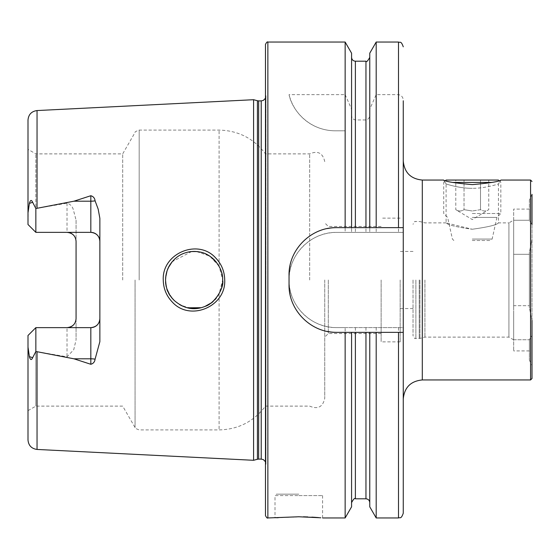 <?xml version="1.0" encoding="UTF-8"?>
<svg xmlns="http://www.w3.org/2000/svg" width="560" height="560" viewBox="0 0 560 560"><rect width="100%" height="100%" fill="white"/><g stroke="black" fill="none" stroke-linecap="round" stroke-linejoin="round"><path stroke-width="0.42" stroke-dasharray="2.8 2.1" d="M215.712 257.992C198.275 238.196 161.847 253.26 163.254 280C163.401 288.554 166.411 295.904 172.277 302.036C190.064 321.839 226.072 306.607 224.714 280C224.539 271.453 221.543 264.117 215.712 257.992M222.509 282.863L222.649 280C222.81 285.11 221.207 290.395 217.84 295.862C214.711 300.405 210.462 303.898 205.1 306.348C193.571 310.758 183.183 308.714 173.929 300.216C167.475 291.998 164.675 285.264 165.543 280C165.718 274.253 167.104 269.297 169.708 265.146C173.67 259.196 178.472 255.227 184.114 253.246C189.203 251.384 194.299 250.95 199.416 251.944C204.414 252.595 209.37 255.22 214.284 259.805C220.262 266.728 223.048 273.462 222.649 280L219.1 293.797L221.732 287.189M472.269 229.243C488.194 227.024 496.916 224.903 498.449 222.887C496.895 224.91 488.173 227.031 472.269 229.243C488.194 227.024 496.916 224.903 498.449 222.887C496.895 224.91 488.173 227.031 472.269 229.243C456.351 227.024 447.629 224.903 446.096 222.887C447.622 224.903 456.351 227.024 472.269 229.243L446.096 222.887L446.096 183.918L443.569 180.054L446.096 183.918C445.13 183.652 459.088 188.503 472.269 188.307C459.109 188.517 445.137 183.652 446.096 183.918L443.569 180.054C445.277 181.545 454.839 183.071 472.241 184.618C489.692 183.071 499.268 181.552 500.976 180.054L498.449 183.918C499.415 183.652 485.464 188.503 472.269 188.307C485.443 188.517 499.408 183.652 498.449 183.918L500.976 180.054L498.449 183.918L498.449 222.887L508.921 222.887L508.921 337.113L508.921 222.887L513.674 220.143L513.674 280L513.674 254.317L529.382 254.317L529.382 307.783L532 320.383L529.382 307.783L529.382 252.217L529.382 307.783L529.382 252.217L532 239.617L529.382 252.217L529.382 254.317L513.674 254.317L513.674 220.269L529.382 220.269L532 224.532L529.382 220.353L529.382 209.09L529.382 220.269L513.674 220.269L529.382 220.269L513.674 220.269L513.674 209.09L513.674 305.683L529.382 305.683L513.674 305.683L513.674 280L513.674 339.857L513.674 220.143M513.674 314.979L513.674 339.731L529.382 339.731L532 335.468L529.382 339.647L529.382 360.052L529.382 339.647L529.382 350.91L529.382 339.731L513.674 339.731L513.674 350.91L513.674 314.979M529.382 199.948L529.382 220.353L529.382 199.948L532 194.334L532 335.468M403.263 280L403.263 398.979L403.263 280M413.021 280L413.021 335.685L413.021 280M424.921 280L424.921 337.113L424.921 280M298.802 494.165L276.43 494.165L298.802 494.165M303.394 516.81L278.838 517.608M276.843 517.783L275.002 517.958L275.002 495.593L298.802 495.593L275.002 495.593L276.43 494.165M28 347.116L28 335.489L35.854 327.642L28 335.489L28 410.655L28 335.489L35.854 327.642L67.025 327.642L35.854 327.642L35.854 406.119L35.854 327.642L35.854 351.477L32.648 357.714C31.423 360.444 30.338 360.073 29.386 356.594L28 347.116L28 439.936M28.273 209.132L28 224.511L35.854 232.358L35.854 208.523L32.648 202.286C31.423 199.556 30.338 199.927 29.386 203.406L28.273 209.132M35.854 232.358L67.025 232.358L35.854 232.358L35.854 153.881L35.854 232.358L28 224.511L28 149.345L28 224.511L35.854 232.358L90.825 232.358M73.507 235.095A9.044 9.044 0 0 1 76.069 241.402L76.069 220.129L73.178 209.132C72.086 206.059 70.035 204.071 67.025 203.175L35.854 208.523M165.963 284.886L167.083 289.268M169.54 294.574L171.528 297.493M174.468 300.741L179.578 304.591M182.329 306.019L187.607 307.811M200.977 307.713L205.135 306.334M210.889 303.1L212.947 301.448M216.314 297.934L219.1 293.797C206.85 319.459 163.863 308.448 165.543 280L165.648 277.508M324.737 280L324.737 398.384L324.737 280M328.307 280L328.307 333.543L328.307 280M309.666 280L309.666 153.881L309.666 280M265.482 44.422L265.482 515.578M122.689 280L122.689 153.881L122.689 280M253.589 99.708L253.589 460.292M400.169 280L400.169 341.873L400.169 280M381.136 280L381.136 341.873L381.136 280M345.142 42.042L345.142 94.626L289.044 94.626C291.816 109.403 308.322 130.662 335.244 130.802L345.142 130.802L345.142 232.407L336.637 232.407C311.122 231.798 288.435 254.527 289.044 280C288.484 305.515 311.045 328.16 336.637 327.593L345.142 327.593L345.142 517.958M99.862 218.323L99.862 341.677M35.854 327.642L90.825 327.642M76.069 220.129L76.069 339.871L73.745 349.713L67.025 356.825L35.854 351.477M532 320.383L532 224.532M28 120.064L28 212.884M376.194 42.042L376.194 94.626L398.503 94.626C401.667 95.333 403.249 97.384 403.263 100.772L403.263 232.407L345.142 232.407M369.761 53.186L369.761 109.165L376.194 94.626M369.761 227.647L369.761 109.165M351.575 227.647L351.575 114.786C351.554 117.579 352.828 119.301 355.383 119.952L365.953 119.952C368.515 119.301 369.782 117.572 369.761 114.786M351.575 53.186L351.575 114.786M345.142 94.626L351.575 109.165M345.142 327.593L403.263 327.593L403.263 513.198M403.263 327.593L403.263 232.407L336.637 232.407A47.593 47.593 0 0 0 289.044 280A47.593 47.593 0 0 0 336.637 327.593L403.263 327.593M345.142 130.802L335.244 130.802A47.593 47.593 0 0 1 289.044 94.626M376.194 130.802L376.194 232.407M376.194 327.593L376.194 517.958M369.761 130.802L369.761 232.407L369.761 130.802M369.761 332.353L369.761 506.814M351.575 130.802L351.575 232.407L351.575 130.802M351.575 506.814L351.575 332.353M320.824 517.79L318.584 517.594M311.836 517.125L307.909 516.943M265.482 280L265.482 92.463L265.482 280M216.489 262.283L219.1 266.203L209.671 256.067L196.56 251.552M191.674 251.545L172.186 261.688M168.259 267.834L167.069 270.781M165.928 275.303L167.104 270.69M168.973 266.434L171.528 262.5M174.685 259.056L179.739 255.318M180.999 254.625L187.537 252.21M191.478 251.566L196.308 251.531M200.865 252.259L205.38 253.771M209.993 256.277L210.917 256.921M221.557 272.16L219.1 266.203L222.649 280L222.334 275.737M403.263 227.647L336.637 227.647M327.334 228.564A47.593 47.593 0 0 0 289.968 265.895M289.044 275.24L289.044 284.76M289.961 294.056A47.593 47.593 0 0 0 327.285 331.422M336.637 332.353L403.263 332.353M67.025 203.175L67.025 232.358A9.044 9.044 0 0 1 68.859 232.547M76.069 318.598A9.044 9.044 0 0 1 73.507 324.905A9.044 9.044 0 0 0 76.069 318.598L76.069 339.871M67.025 327.642A9.044 9.044 0 0 0 68.859 327.453A9.044 9.044 0 0 1 67.025 327.642L67.025 356.825M513.674 339.731L529.382 339.731L513.674 339.731M480.515 209.664L472.269 210.994L480.515 209.664C483.252 211.407 486.003 211.407 488.761 209.664C486.017 211.407 483.273 211.407 480.515 209.664L480.515 180.054L488.761 180.054L464.03 180.054L480.515 180.054L480.515 209.664M472.269 240.499L490.7 240.499L472.269 240.499M472.269 239.071L492.128 239.071L472.269 239.071M472.269 217.413L496.93 217.413L472.269 217.413M472.269 213.521L500.829 213.521L472.269 213.521M452.529 182.434L492.009 182.434M446.096 180.054L498.449 180.054M455.784 180.054L464.03 180.054L455.784 180.054L455.784 209.664C458.528 211.407 461.272 211.407 464.03 209.664L464.03 180.054L464.03 209.664L472.269 210.994L464.03 209.664C461.286 211.407 458.542 211.407 455.784 209.664L472.269 219.569L488.761 209.664L488.761 180.054M530.572 180.054L530.572 379.946M422.303 180.054L422.303 379.946M415.877 280L415.877 338.541L415.877 280M419.216 280L419.216 338.541L419.216 280M419.951 280L419.951 338.443L419.951 280M29.386 356.594L32.648 357.714M219.1 293.797L219.1 429.912L219.1 293.797M139.181 280L139.181 130.088L139.181 280M135.058 280L135.058 427.532L135.058 280M257.425 100.737L257.425 459.263M258.65 100.898L258.65 459.102M261.219 100.898L261.219 459.102M265.909 280L265.909 464.499L265.909 280M267.862 42.042L267.862 517.958M37.044 110.558L37.044 208.173M37.044 351.827L37.044 449.442M398.503 42.042L398.503 94.626M365.953 61.194L365.953 119.952M355.383 61.194L355.383 119.952M398.503 130.802L398.503 232.407M398.503 327.593L398.503 517.958M365.953 130.802L365.953 232.407M365.953 327.593L365.953 498.806M355.383 130.802L355.383 232.407M355.383 327.593L355.383 498.806M219.1 266.203L219.1 130.088L219.1 266.203M29.386 203.406L32.648 202.286M298.802 495.593L322.595 495.593L298.802 495.593M513.674 339.857L508.921 337.113L424.921 337.113L419.951 338.443L415.877 338.541C414.932 337.484 415.618 340.746 413.021 335.685M381.136 333.543L328.307 333.543L324.737 337.113M28 410.655L35.854 406.119L122.689 406.119L135.058 427.532C134.561 427.938 135.933 428.736 139.181 429.912L219.1 429.912C238.378 429.436 253.841 421.498 265.482 406.119L309.666 406.119C317.793 409.584 322.812 407.008 324.737 398.384M265.482 461.776L265.958 463.841L265.958 280L265.958 463.841L265.482 467.537M413.021 308.553L400.169 308.553M400.169 341.873L381.136 341.873M529.382 360.052L532 365.666M529.382 209.09L513.674 209.09M324.737 161.616C322.812 152.992 317.793 150.416 309.666 153.881L265.482 153.881C253.841 138.502 238.378 130.564 219.1 130.088L139.181 130.088C135.933 131.264 134.561 132.062 135.058 132.468L122.689 153.881L35.854 153.881L28 149.345M381.136 226.457L328.307 226.457L324.737 222.887M400.169 218.127L381.136 218.127M413.021 251.447L400.169 251.447M265.482 98.224L265.958 96.159L265.958 280L265.958 96.159L265.482 92.463M322.595 517.958L322.595 495.593L321.167 494.165M529.382 350.91L513.674 350.91M446.096 222.887L424.921 222.887L419.951 221.557L415.877 221.459C414.932 222.516 415.618 219.254 413.021 224.315M453.845 240.499L452.417 239.071L447.615 217.413L443.716 213.521L443.716 182.434L445.515 180.642M499.03 180.635L500.829 182.434L500.829 213.521L496.93 217.413L492.128 239.071L490.7 240.499"/><path stroke-width="0.84" d="M215.754 258.034C221.571 264.138 224.56 271.467 224.714 280C226.044 306.649 190.022 321.832 172.277 302.036C166.425 295.897 163.415 288.554 163.254 280C161.875 253.26 198.212 238.182 215.754 258.034M222.649 280C223.048 273.476 220.269 266.756 214.326 259.847C209.412 255.241 204.442 252.602 199.409 251.944C194.285 250.95 189.182 251.391 184.107 253.253C178.472 255.234 173.67 259.196 169.715 265.139C167.111 269.29 165.718 274.239 165.543 280C166.145 287.889 167.16 292.992 173.929 300.216C183.792 308.833 194.166 310.884 205.065 306.369C213.878 304.038 224.588 288.141 222.649 280M532 224.532L532 194.334M422.303 180.054L422.303 379.946L530.572 379.946L530.572 180.054L500.976 180.054C499.268 181.545 489.706 183.071 472.304 184.618C454.853 183.071 445.277 181.552 443.569 180.054L422.303 180.054C410.739 178.927 404.39 172.585 403.263 161.021M278.838 517.608L276.843 517.783M398.503 517.958L376.194 517.958L376.194 332.353L398.503 332.353L398.503 517.958C399.91 517.048 401.002 519.708 403.263 513.198L403.263 227.647L345.142 227.647L345.142 42.042L267.862 42.042L267.862 517.958L298.802 516.768L320.824 517.79M95.081 200.83A9.044 3.094 0 0 1 90.825 201.194L90.825 232.358C96.418 232.995 99.435 236.012 99.862 241.402A9.044 9.044 0 0 0 90.825 232.358L35.854 232.358L35.854 208.523L73.955 201.194L90.825 195.727C93.324 196.42 94.745 198.121 95.081 200.83L98.182 209.132L99.862 218.323L99.862 341.677L95.081 359.17A9.044 3.094 0 0 0 90.825 358.806L90.825 364.273C93.324 363.58 94.745 361.879 95.081 359.17M221.732 287.189L222.509 282.863M165.928 275.303L165.543 280L165.963 284.886M167.083 289.268L169.54 294.574M171.528 297.493L174.468 300.741M179.578 304.591L182.329 306.019M187.607 307.811L200.977 307.713M205.135 306.334L210.889 303.1M212.947 301.448L216.314 297.934M253.589 280L253.589 99.708L257.425 100.737L257.425 459.263L253.589 460.292L253.589 280M267.862 517.958C267.33 518.462 266.539 517.671 265.482 515.578L265.482 44.422C266.539 42.329 267.33 41.538 267.862 42.042M345.142 227.647L336.637 227.647C311.115 227.101 288.484 249.641 289.044 275.24L289.044 284.76C288.491 310.254 311.003 332.906 336.637 332.353L376.194 332.353M99.862 318.598A9.044 9.044 0 0 1 90.825 327.642C96.418 327.005 99.435 323.988 99.862 318.598A9.044 9.044 0 0 1 90.825 327.642L35.854 327.642L35.854 351.477L73.955 358.806L90.825 364.273M67.025 232.358C72.632 233.002 75.649 236.019 76.069 241.402L76.069 318.598C75.649 323.981 72.632 326.998 67.025 327.642M530.572 379.946L532 378.518L532 335.468M532 378.518L532 320.383M37.044 351.827L37.044 449.442C31.514 448.665 28.497 445.494 28 439.936L28 347.116L29.386 356.594C30.338 360.073 31.423 360.444 32.648 357.714L35.854 351.477M35.854 327.642L28 335.489L28 347.116M35.854 232.358L28 224.511L28 212.884L29.386 203.406C30.338 199.927 31.423 199.556 32.648 202.286L35.854 208.523M28 212.884L28 120.064C28.497 114.506 31.514 111.335 37.044 110.558L253.589 99.708M403.263 227.647L403.263 100.772M376.194 227.647L376.194 42.042L398.503 42.042C399.952 43.008 400.939 40.208 403.263 46.802M369.761 227.647L369.761 53.186L376.194 42.042M351.575 227.647L351.575 53.186L345.142 42.042M398.503 332.353L403.263 332.353M376.194 517.958L369.761 506.814L369.761 332.353M345.142 332.353L345.142 517.958L351.575 506.814L351.575 332.353M318.584 517.594L315.637 517.363M315.595 517.363L311.836 517.125M307.909 516.943L303.394 516.81M196.56 251.552L191.674 251.545M172.186 261.688L168.259 267.834M167.069 270.781L165.648 277.508M167.104 270.69L168.973 266.434M171.528 262.5L174.685 259.056M179.739 255.318L180.999 254.625M187.537 252.21L191.478 251.566M196.308 251.531L200.865 252.259M205.38 253.771L209.993 256.277M210.917 256.921L216.489 262.283M222.334 275.737L221.557 272.16M336.637 227.647A47.593 47.593 0 0 0 327.334 228.564M289.968 265.895A47.593 47.593 0 0 0 289.044 275.24M289.044 284.76A47.593 47.593 0 0 0 289.961 294.056M327.285 331.422A47.593 47.593 0 0 0 336.637 332.353M68.859 232.547A9.044 9.044 0 0 1 73.507 235.095M68.859 327.453A9.044 9.044 0 0 0 73.507 324.905A9.044 9.044 0 0 1 68.859 327.453M492.009 182.434L452.529 182.434M499.03 180.635L498.449 180.054L446.096 180.054L445.515 180.642M258.65 100.898L261.219 100.898L261.219 459.102L258.65 459.102L258.65 100.898L257.425 100.737M37.044 208.173L37.044 110.558M398.503 227.647L398.503 42.042M365.953 227.647L365.953 61.194C366.506 62.293 367.773 61.026 369.761 57.386M355.383 227.647L355.383 61.194C353.073 60.97 351.806 59.703 351.575 57.386M369.761 502.614C369.53 500.297 368.263 499.03 365.953 498.806L365.953 332.353M365.953 498.806L355.383 498.806L355.383 332.353M73.955 201.194L90.825 201.194L90.825 195.727M32.648 202.286L29.386 203.406M90.825 327.642L90.825 358.806L73.955 358.806M32.648 357.714L29.386 356.594M530.572 180.054L532 181.482M422.303 379.946C410.739 381.073 404.39 387.415 403.263 398.979M258.65 459.102L257.425 459.263M261.219 459.102L263.403 459.634L265.482 461.776M37.044 449.442L253.589 460.292M365.953 61.194L355.383 61.194M355.383 498.806C354.844 497.707 353.577 498.974 351.575 502.614M345.142 517.958L322.595 517.958M261.219 100.898L263.403 100.366L265.482 98.224"/></g></svg>
